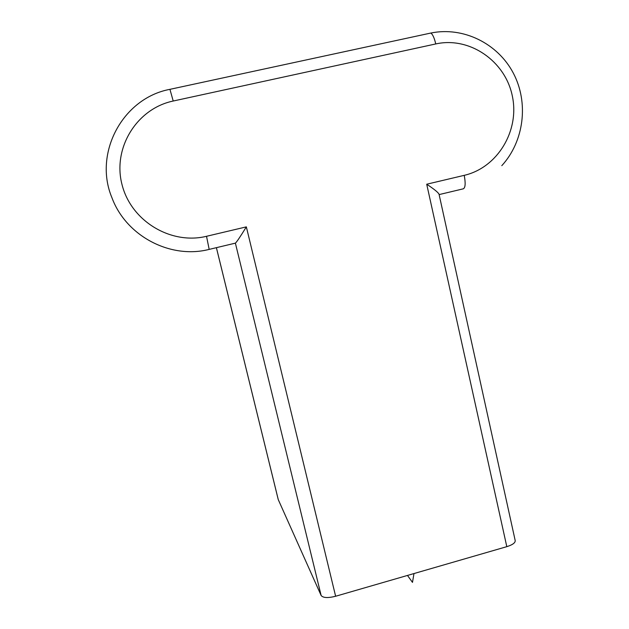 <?xml version="1.0" encoding="UTF-8"?>
<svg xmlns="http://www.w3.org/2000/svg" width="629" height="629" viewBox="0 0 629 629"><rect width="100%" height="100%" fill="white"/><g stroke="black" fill="none" stroke-linecap="round" stroke-linejoin="round"><path stroke-width="0.94" d="M506.809 546.664L426.714 184.218C434.144 189.132 438.248 192.474 439.042 194.227L515.214 540.641C515.308 542.851 512.509 544.863 506.809 546.664L335.627 596.253C327.898 598.179 323.062 597.92 321.128 595.49L278.27 499.638L216.407 247.669M235.388 243.14C236.559 242.244 240.215 236.826 246.348 226.872L206.524 236.292L209.174 249.391L235.388 243.14L321.128 595.49M429.009 33.431L430.826 33.046C432.728 34.375 434.372 38.007 435.748 43.944C469.643 36.356 505.299 61.068 512.321 95.978C519.829 130.785 497.515 167.684 464.226 175.342C465.696 183.243 465.389 187.733 463.314 188.818L439.121 194.589M169.665 89.397L169.94 89.334C122.702 98.077 93.218 153.193 111.931 197.703C126.162 236.284 170.624 259.337 209.174 249.391M426.714 184.218L464.226 175.342M206.524 236.292C170.954 245.043 131.076 221.149 122.018 184.588C112.418 148.145 136.69 108.613 173.211 101.025L435.748 43.944M335.627 596.253L246.348 226.872M173.211 101.025L169.94 89.334L430.826 33.046C463.321 26.363 497.806 43.472 513.335 73.153C528.965 102.802 524.051 141.407 501.793 165.679M278.23 499.528L216.392 247.669M413.984 573.554L412.482 582.383L407.482 575.441"/></g></svg>
